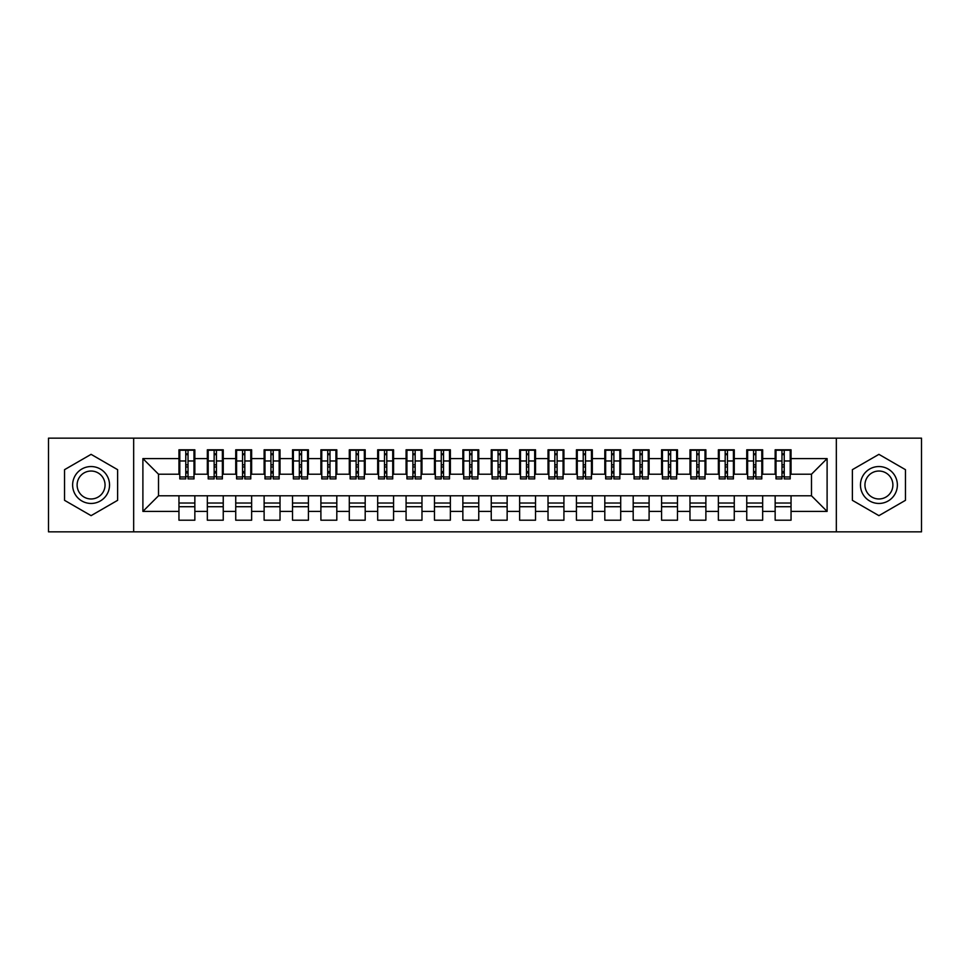 <?xml version="1.0" encoding="UTF-8"?>
<svg xmlns="http://www.w3.org/2000/svg" width="970" height="970" viewBox="0 0 970 970"><rect width="100%" height="100%" fill="white"/><g stroke="black" fill="none" stroke-linecap="round" stroke-linejoin="round"><path stroke-width="1.45" d="M836.334 531.839L921.5 531.839L921.5 438.161L836.334 438.161L836.334 531.839L133.666 531.839L133.666 438.161L48.5 438.161L48.5 531.839L133.666 531.839M781.965 466.97L784.233 466.97L781.965 466.97M791.047 503.03L775.151 503.03M775.151 506.716L791.047 506.716M753.569 466.97L755.848 466.97L753.569 466.97M762.662 503.03L746.754 503.03M746.754 506.716L762.662 506.716M725.184 466.97L727.452 466.97L725.184 466.97M734.266 503.03L718.37 503.03M718.37 506.716L734.266 506.716M696.787 466.97L699.067 466.97L696.787 466.97M705.881 503.03L689.973 503.03M689.973 506.716L705.881 506.716M668.403 466.97L670.67 466.97L668.403 466.97M677.484 503.03L661.588 503.03M661.588 506.716L677.484 506.716M640.006 466.97L642.285 466.97L640.006 466.97M649.1 503.03L633.192 503.03M633.192 506.716L649.1 506.716M611.621 466.97L613.889 466.97L611.621 466.97M620.703 503.03L604.807 503.03M604.807 506.716L620.703 506.716M583.225 466.97L585.504 466.97L583.225 466.97M592.318 503.03L576.422 503.03M576.422 506.716L592.318 506.716M554.84 466.97L557.107 466.97L554.84 466.97M563.922 503.03L548.026 503.03M548.026 506.716L563.922 506.716M526.455 466.97L528.723 466.97L526.455 466.97M535.537 503.03L519.641 503.03M519.641 506.716L535.537 506.716M498.059 466.97L500.326 466.97L498.059 466.97M507.14 503.03L491.244 503.03M491.244 506.716L507.14 506.716M469.674 466.97L471.941 466.97L469.674 466.97M478.756 503.03L462.86 503.03M462.86 506.716L478.756 506.716M441.277 466.97L443.545 466.97L441.277 466.97M450.359 503.03L434.463 503.03M434.463 506.716L450.359 506.716M412.893 466.97L415.16 466.97L412.893 466.97M421.974 503.03L406.078 503.03M406.078 506.716L421.974 506.716M384.496 466.97L386.775 466.97L384.496 466.97M393.577 503.03L377.682 503.03M377.682 506.716L393.577 506.716M356.111 466.97L358.379 466.97L356.111 466.97M365.193 503.03L349.297 503.03M349.297 506.716L365.193 506.716M327.714 466.97L329.994 466.97L327.714 466.97M336.808 503.03L320.9 503.03M320.9 506.716L336.808 506.716M299.33 466.97L301.597 466.97L299.33 466.97M308.411 503.03L292.516 503.03M292.516 506.716L308.411 506.716M270.933 466.97L273.213 466.97L270.933 466.97M280.027 503.03L264.119 503.03M264.119 506.716L280.027 506.716M242.548 466.97L244.816 466.97L242.548 466.97M251.63 503.03L235.734 503.03M235.734 506.716L251.63 506.716M214.152 466.97L216.431 466.97L214.152 466.97M223.245 503.03L207.337 503.03M207.337 506.716L223.245 506.716M836.334 438.161L133.666 438.161M179.802 474.209L158.51 474.209L142.893 458.592L142.893 511.408L178.953 511.408L178.953 520.199L194.849 520.199L194.849 511.408L207.337 511.408L207.337 520.199L223.245 520.199L223.245 511.408L235.734 511.408L235.734 520.199L251.63 520.199L251.63 511.408L264.119 511.408L264.119 520.199L280.027 520.199L280.027 511.408L292.516 511.408L292.516 520.199L308.411 520.199L308.411 511.408L320.9 511.408L320.9 520.199L336.808 520.199L336.808 511.408L349.297 511.408L349.297 520.199L365.193 520.199L365.193 511.408L377.682 511.408L377.682 520.199L393.577 520.199L393.577 511.408L406.078 511.408L406.078 520.199L421.974 520.199L421.974 511.408L434.463 511.408L434.463 520.199L450.359 520.199L450.359 511.408L462.86 511.408L462.86 520.199L478.756 520.199L478.756 511.408L491.244 511.408L491.244 520.199L507.14 520.199L507.14 511.408L519.641 511.408L519.641 520.199L535.537 520.199L535.537 511.408L548.026 511.408L548.026 520.199L563.922 520.199L563.922 511.408L576.422 511.408L576.422 520.199L592.318 520.199L592.318 511.408L604.807 511.408L604.807 520.199L620.703 520.199L620.703 511.408L633.192 511.408L633.192 520.199L649.1 520.199L649.1 511.408L661.588 511.408L661.588 520.199L677.484 520.199L677.484 511.408L689.973 511.408L689.973 520.199L705.881 520.199L705.881 511.408L718.37 511.408L718.37 520.199L734.266 520.199L734.266 511.408L746.754 511.408L746.754 520.199L762.662 520.199L762.662 511.408L775.151 511.408L775.151 520.199L791.047 520.199L791.047 495.791L811.49 495.791L811.49 474.209L790.198 474.209M142.893 458.592L178.953 458.592L178.953 474.209M811.49 474.209L827.107 458.592L791.047 458.592L791.047 449.801L775.151 449.801L775.151 458.592L762.662 458.592L762.662 449.801L746.754 449.801L746.754 458.592L734.266 458.592L734.266 449.801L718.37 449.801L718.37 458.592L705.881 458.592L705.881 449.801L689.973 449.801L689.973 458.592L677.484 458.592L677.484 449.801L661.588 449.801L661.588 458.592L649.1 458.592L649.1 449.801L633.192 449.801L633.192 458.592L620.703 458.592L620.703 449.801L604.807 449.801L604.807 458.592L592.318 458.592L592.318 449.801L576.422 449.801L576.422 458.592L563.922 458.592L563.922 449.801L548.026 449.801L548.026 458.592L535.537 458.592L535.537 449.801L519.641 449.801L519.641 458.592L507.14 458.592L507.14 449.801L491.244 449.801L491.244 458.592L478.756 458.592L478.756 449.801L462.86 449.801L462.86 458.592L450.359 458.592L450.359 449.801L434.463 449.801L434.463 458.592L421.974 458.592L421.974 449.801L406.078 449.801L406.078 458.592L393.577 458.592L393.577 449.801L377.682 449.801L377.682 458.592L365.193 458.592L365.193 449.801L349.297 449.801L349.297 458.592L336.808 458.592L336.808 449.801L320.9 449.801L320.9 458.592L308.411 458.592L308.411 449.801L292.516 449.801L292.516 458.592L280.027 458.592L280.027 449.801L264.119 449.801L264.119 458.592L251.63 458.592L251.63 449.801L235.734 449.801L235.734 458.592L223.245 458.592L223.245 449.801L207.337 449.801L207.337 458.592L194.849 458.592L194.849 449.801L178.953 449.801L178.953 458.592M827.107 458.592L827.107 511.408L791.047 511.408M762.662 511.408L762.662 495.791L791.047 495.791M775.151 511.408L775.151 495.791M791.047 458.592L791.047 474.209M734.266 511.408L734.266 495.791L762.662 495.791M746.754 511.408L746.754 495.791M775.151 458.592L775.151 474.209L761.802 474.209M762.662 458.592L762.662 474.209M705.881 511.408L705.881 495.791L734.266 495.791M718.37 511.408L718.37 495.791M746.754 458.592L746.754 474.209L733.417 474.209M734.266 458.592L734.266 474.209M677.484 511.408L677.484 495.791L705.881 495.791M689.973 511.408L689.973 495.791M718.37 458.592L718.37 474.209L705.02 474.209M705.881 458.592L705.881 474.209M649.1 511.408L649.1 495.791L677.484 495.791M661.588 511.408L661.588 495.791M689.973 458.592L689.973 474.209L676.636 474.209M677.484 458.592L677.484 474.209M620.703 511.408L620.703 495.791L649.1 495.791M633.192 511.408L633.192 495.791M661.588 458.592L661.588 474.209L648.239 474.209M649.1 458.592L649.1 474.209M592.318 511.408L592.318 495.791L620.703 495.791M604.807 511.408L604.807 495.791M633.192 458.592L633.192 474.209L619.854 474.209M620.703 458.592L620.703 474.209M563.922 511.408L563.922 495.791L592.318 495.791M576.422 511.408L576.422 495.791M604.807 458.592L604.807 474.209L591.457 474.209M592.318 458.592L592.318 474.209M535.537 511.408L535.537 495.791L563.922 495.791M548.026 511.408L548.026 495.791M576.422 458.592L576.422 474.209L563.073 474.209M563.922 458.592L563.922 474.209M507.14 511.408L507.14 495.791L535.537 495.791M519.641 511.408L519.641 495.791M548.026 458.592L548.026 474.209L534.688 474.209M535.537 458.592L535.537 474.209M478.756 511.408L478.756 495.791L507.14 495.791M491.244 511.408L491.244 495.791M519.641 458.592L519.641 474.209L506.291 474.209M507.14 458.592L507.14 474.209M450.359 511.408L450.359 495.791L478.756 495.791M462.86 511.408L462.86 495.791M491.244 458.592L491.244 474.209L477.907 474.209M478.756 458.592L478.756 474.209M421.974 511.408L421.974 495.791L450.359 495.791M434.463 511.408L434.463 495.791M462.86 458.592L462.86 474.209L449.51 474.209M450.359 458.592L450.359 474.209M393.577 511.408L393.577 495.791L421.974 495.791M406.078 511.408L406.078 495.791M434.463 458.592L434.463 474.209L421.125 474.209M421.974 458.592L421.974 474.209M365.193 511.408L365.193 495.791L393.577 495.791M377.682 511.408L377.682 495.791M406.078 458.592L406.078 474.209L392.729 474.209M393.577 458.592L393.577 474.209M336.808 511.408L336.808 495.791L365.193 495.791M349.297 511.408L349.297 495.791M377.682 458.592L377.682 474.209L364.344 474.209M365.193 458.592L365.193 474.209M308.411 511.408L308.411 495.791L336.808 495.791M320.9 511.408L320.9 495.791M349.297 458.592L349.297 474.209L335.947 474.209M336.808 458.592L336.808 474.209M280.027 511.408L280.027 495.791L308.411 495.791M292.516 511.408L292.516 495.791M320.9 458.592L320.9 474.209L307.563 474.209M308.411 458.592L308.411 474.209M251.63 511.408L251.63 495.791L280.027 495.791M264.119 511.408L264.119 495.791M292.516 458.592L292.516 474.209L279.166 474.209M280.027 458.592L280.027 474.209M223.245 511.408L223.245 495.791L251.63 495.791M235.734 511.408L235.734 495.791M264.119 458.592L264.119 474.209L250.781 474.209M251.63 458.592L251.63 474.209M194.849 511.408L194.849 495.791L223.245 495.791M207.337 511.408L207.337 495.791M235.734 458.592L235.734 474.209L222.385 474.209M223.245 458.592L223.245 474.209M185.767 466.97L188.035 466.97L185.767 466.97M194.849 503.03L178.953 503.03M178.953 506.716L194.849 506.716M142.893 511.408L158.51 495.791L194.849 495.791M178.953 511.408L178.953 495.791M207.337 458.592L207.337 474.209L194 474.209M194.849 458.592L194.849 474.209M117.625 469.674L91.083 454.348L64.541 469.674L64.541 500.326L91.083 515.652L117.625 500.326L117.625 469.674L117.625 500.326L91.083 515.652L64.541 500.326L64.541 469.674L91.083 454.348L117.625 469.674M852.375 469.674L852.375 500.326L878.917 515.652L905.459 500.326L905.459 469.674L878.917 454.348L852.375 469.674L878.917 454.348L905.459 469.674L905.459 500.326L878.917 515.652L852.375 500.326L852.375 469.674M158.51 474.209L158.51 495.791M776 474.209L775.151 474.209M747.615 474.209L746.754 474.209M719.219 474.209L718.37 474.209M690.834 474.209L689.973 474.209M662.437 474.209L661.588 474.209M634.053 474.209L633.192 474.209M605.656 474.209L604.807 474.209M577.271 474.209L576.422 474.209M548.875 474.209L548.026 474.209M520.49 474.209L519.641 474.209M492.093 474.209L491.244 474.209M463.708 474.209L462.86 474.209M435.312 474.209L434.463 474.209M406.927 474.209L406.078 474.209M378.542 474.209L377.682 474.209M350.146 474.209L349.297 474.209M321.761 474.209L320.9 474.209M293.364 474.209L292.516 474.209M264.98 474.209L264.119 474.209M236.583 474.209L235.734 474.209M208.198 474.209L207.337 474.209M827.107 511.408L811.49 495.791M179.802 450.08L194 450.08L179.802 450.08L179.802 478.901L185.767 478.901L185.767 450.189L194 450.225L194 478.901L188.035 478.901L188.035 450.225M185.767 453.875L188.035 453.875M185.767 476.512L188.035 476.512M188.035 472.948L185.767 472.948M185.767 471.553L188.035 471.553M194.849 463.284L194 463.284M194.849 466.97L194 466.97M179.802 463.284L178.953 463.284M179.802 466.97L178.953 466.97M208.198 450.08L222.385 450.08L208.198 450.08L208.198 478.901L214.152 478.901L214.152 450.189L222.385 450.225L222.385 478.901L216.431 478.901L216.431 450.225M214.152 453.875L216.431 453.875M214.152 476.512L216.431 476.512M216.431 472.948L214.152 472.948M214.152 471.553L216.431 471.553M223.245 463.284L222.385 463.284M223.245 466.97L222.385 466.97M208.198 463.284L207.337 463.284M208.198 466.97L207.337 466.97M236.583 450.08L250.781 450.08L236.583 450.08L236.583 478.901L242.548 478.901L242.548 450.189L250.781 450.225L250.781 478.901L244.816 478.901L244.816 450.225M242.548 453.875L244.816 453.875M242.548 476.512L244.816 476.512M244.816 472.948L242.548 472.948M242.548 471.553L244.816 471.553M251.63 463.284L250.781 463.284M251.63 466.97L250.781 466.97M236.583 463.284L235.734 463.284M236.583 466.97L235.734 466.97M264.98 450.08L279.166 450.08L264.98 450.08L264.98 478.901L270.933 478.901L270.933 450.189L279.166 450.225L279.166 478.901L273.213 478.901L273.213 450.225M270.933 453.875L273.213 453.875M270.933 476.512L273.213 476.512M273.213 472.948L270.933 472.948M270.933 471.553L273.213 471.553M280.027 463.284L279.166 463.284M280.027 466.97L279.166 466.97M264.98 463.284L264.119 463.284M264.98 466.97L264.119 466.97M293.364 450.08L307.563 450.08L293.364 450.08L293.364 478.901L299.33 478.901L299.33 450.189L307.563 450.225L307.563 478.901L301.597 478.901L301.597 450.225M299.33 453.875L301.597 453.875M299.33 476.512L301.597 476.512M301.597 472.948L299.33 472.948M299.33 471.553L301.597 471.553M308.411 463.284L307.563 463.284M308.411 466.97L307.563 466.97M293.364 463.284L292.516 463.284M293.364 466.97L292.516 466.97M91.083 466.546A18.454 18.454 0 0 0 72.629 485A18.454 18.454 0 0 0 91.083 503.454A18.454 18.454 0 0 0 109.537 485A18.454 18.454 0 0 0 91.083 466.546M91.083 471.032A13.968 13.968 0 0 0 77.115 485A13.968 13.968 0 0 0 91.083 498.968A13.968 13.968 0 0 0 105.051 485A13.968 13.968 0 0 0 91.083 471.032M878.917 466.546A18.454 18.454 0 0 0 860.463 485A18.454 18.454 0 0 0 878.917 503.454A18.454 18.454 0 0 0 897.371 485A18.454 18.454 0 0 0 878.917 466.546M878.917 471.032A13.968 13.968 0 0 0 864.949 485A13.968 13.968 0 0 0 878.917 498.968A13.968 13.968 0 0 0 892.885 485A13.968 13.968 0 0 0 878.917 471.032M321.761 450.08L335.947 450.08L321.761 450.08L321.761 478.901L327.714 478.901L327.714 450.189L335.947 450.225L335.947 478.901L329.994 478.901L329.994 450.225M327.714 453.875L329.994 453.875M327.714 476.512L329.994 476.512M329.994 472.948L327.714 472.948M327.714 471.553L329.994 471.553M336.808 463.284L335.947 463.284M336.808 466.97L335.947 466.97M321.761 463.284L320.9 463.284M321.761 466.97L320.9 466.97M350.146 450.08L364.344 450.08L350.146 450.08L350.146 478.901L356.111 478.901L356.111 450.189L364.344 450.225L364.344 478.901L358.379 478.901L358.379 450.225M356.111 453.875L358.379 453.875M356.111 476.512L358.379 476.512M358.379 472.948L356.111 472.948M356.111 471.553L358.379 471.553M365.193 463.284L364.344 463.284M365.193 466.97L364.344 466.97M350.146 463.284L349.297 463.284M350.146 466.97L349.297 466.97M378.542 450.08L392.729 450.08L378.542 450.08L378.542 478.901L384.496 478.901L384.496 450.189L392.729 450.225L392.729 478.901L386.775 478.901L386.775 450.225M384.496 453.875L386.775 453.875M384.496 476.512L386.775 476.512M386.775 472.948L384.496 472.948M384.496 471.553L386.775 471.553M393.577 463.284L392.729 463.284M393.577 466.97L392.729 466.97M378.542 463.284L377.682 463.284M378.542 466.97L377.682 466.97M406.927 450.08L421.125 450.08L406.927 450.08L406.927 478.901L412.893 478.901L412.893 450.189L421.125 450.225L421.125 478.901L415.16 478.901L415.16 450.225M412.893 453.875L415.16 453.875M412.893 476.512L415.16 476.512M415.16 472.948L412.893 472.948M412.893 471.553L415.16 471.553M421.974 463.284L421.125 463.284M421.974 466.97L421.125 466.97M406.927 463.284L406.078 463.284M406.927 466.97L406.078 466.97M435.312 450.08L449.51 450.08L435.312 450.08L435.312 478.901L441.277 478.901L441.277 450.189L449.51 450.225L449.51 478.901L443.545 478.901L443.545 450.225M441.277 453.875L443.545 453.875M441.277 476.512L443.545 476.512M443.545 472.948L441.277 472.948M441.277 471.553L443.545 471.553M450.359 463.284L449.51 463.284M450.359 466.97L449.51 466.97M435.312 463.284L434.463 463.284M435.312 466.97L434.463 466.97M463.708 450.08L477.907 450.08L463.708 450.08L463.708 478.901L469.674 478.901L469.674 450.189L477.907 450.225L477.907 478.901L471.941 478.901L471.941 450.225M469.674 453.875L471.941 453.875M469.674 476.512L471.941 476.512M471.941 472.948L469.674 472.948M469.674 471.553L471.941 471.553M478.756 463.284L477.907 463.284M478.756 466.97L477.907 466.97M463.708 463.284L462.86 463.284M463.708 466.97L462.86 466.97M492.093 450.08L506.291 450.08L492.093 450.08L492.093 478.901L498.059 478.901L498.059 450.189L506.291 450.225L506.291 478.901L500.326 478.901L500.326 450.225M498.059 453.875L500.326 453.875M498.059 476.512L500.326 476.512M500.326 472.948L498.059 472.948M498.059 471.553L500.326 471.553M507.14 463.284L506.291 463.284M507.14 466.97L506.291 466.97M492.093 463.284L491.244 463.284M492.093 466.97L491.244 466.97M520.49 450.08L534.688 450.08L520.49 450.08L520.49 478.901L526.455 478.901L526.455 450.189L534.688 450.225L534.688 478.901L528.723 478.901L528.723 450.225M526.455 453.875L528.723 453.875M526.455 476.512L528.723 476.512M528.723 472.948L526.455 472.948M526.455 471.553L528.723 471.553M535.537 463.284L534.688 463.284M535.537 466.97L534.688 466.97M520.49 463.284L519.641 463.284M520.49 466.97L519.641 466.97M548.875 450.08L563.073 450.08L548.875 450.08L548.875 478.901L554.84 478.901L554.84 450.189L563.073 450.225L563.073 478.901L557.107 478.901L557.107 450.225M554.84 453.875L557.107 453.875M554.84 476.512L557.107 476.512M557.107 472.948L554.84 472.948M554.84 471.553L557.107 471.553M563.922 463.284L563.073 463.284M563.922 466.97L563.073 466.97M548.875 463.284L548.026 463.284M548.875 466.97L548.026 466.97M577.271 450.08L591.457 450.08L577.271 450.08L577.271 478.901L583.225 478.901L583.225 450.189L591.457 450.225L591.457 478.901L585.504 478.901L585.504 450.225M583.225 453.875L585.504 453.875M583.225 476.512L585.504 476.512M585.504 472.948L583.225 472.948M583.225 471.553L585.504 471.553M592.318 463.284L591.457 463.284M592.318 466.97L591.457 466.97M577.271 463.284L576.422 463.284M577.271 466.97L576.422 466.97M605.656 450.08L619.854 450.08L605.656 450.08L605.656 478.901L611.621 478.901L611.621 450.189L619.854 450.225L619.854 478.901L613.889 478.901L613.889 450.225M611.621 453.875L613.889 453.875M611.621 476.512L613.889 476.512M613.889 472.948L611.621 472.948M611.621 471.553L613.889 471.553M620.703 463.284L619.854 463.284M620.703 466.97L619.854 466.97M605.656 463.284L604.807 463.284M605.656 466.97L604.807 466.97M634.053 450.08L648.239 450.08L634.053 450.08L634.053 478.901L640.006 478.901L640.006 450.189L648.239 450.225L648.239 478.901L642.285 478.901L642.285 450.225M640.006 453.875L642.285 453.875M640.006 476.512L642.285 476.512M642.285 472.948L640.006 472.948M640.006 471.553L642.285 471.553M649.1 463.284L648.239 463.284M649.1 466.97L648.239 466.97M634.053 463.284L633.192 463.284M634.053 466.97L633.192 466.97M662.437 450.08L676.636 450.08L662.437 450.08L662.437 478.901L668.403 478.901L668.403 450.189L676.636 450.225L676.636 478.901L670.67 478.901L670.67 450.225M668.403 453.875L670.67 453.875M668.403 476.512L670.67 476.512M670.67 472.948L668.403 472.948M668.403 471.553L670.67 471.553M677.484 463.284L676.636 463.284M677.484 466.97L676.636 466.97M662.437 463.284L661.588 463.284M662.437 466.97L661.588 466.97M690.834 450.08L705.02 450.08L690.834 450.08L690.834 478.901L696.787 478.901L696.787 450.189L705.02 450.225L705.02 478.901L699.067 478.901L699.067 450.225M696.787 453.875L699.067 453.875M696.787 476.512L699.067 476.512M699.067 472.948L696.787 472.948M696.787 471.553L699.067 471.553M705.881 463.284L705.02 463.284M705.881 466.97L705.02 466.97M690.834 463.284L689.973 463.284M690.834 466.97L689.973 466.97M719.219 450.08L733.417 450.08L719.219 450.08L719.219 478.901L725.184 478.901L725.184 450.189L733.417 450.225L733.417 478.901L727.452 478.901L727.452 450.225M725.184 453.875L727.452 453.875M725.184 476.512L727.452 476.512M727.452 472.948L725.184 472.948M725.184 471.553L727.452 471.553M734.266 463.284L733.417 463.284M734.266 466.97L733.417 466.97M719.219 463.284L718.37 463.284M719.219 466.97L718.37 466.97M747.615 450.08L761.802 450.08L747.615 450.08L747.615 478.901L753.569 478.901L753.569 450.189L761.802 450.225L761.802 478.901L755.848 478.901L755.848 450.225M753.569 453.875L755.848 453.875M753.569 476.512L755.848 476.512M755.848 472.948L753.569 472.948M753.569 471.553L755.848 471.553M762.662 463.284L761.802 463.284M762.662 466.97L761.802 466.97M747.615 463.284L746.754 463.284M747.615 466.97L746.754 466.97M776 450.08L790.198 450.08L776 450.08L776 478.901L781.965 478.901L781.965 450.189L790.198 450.225L790.198 478.901L784.233 478.901L784.233 450.225M781.965 453.875L784.233 453.875M781.965 476.512L784.233 476.512M784.233 472.948L781.965 472.948M781.965 471.553L784.233 471.553M791.047 463.284L790.198 463.284M791.047 466.97L790.198 466.97M776 463.284L775.151 463.284M776 466.97L775.151 466.97M179.802 450.225L185.767 450.225M188.035 476.949L194 476.949M188.035 460.968L194 460.968M179.802 476.949L185.767 476.949M179.802 460.968L185.767 460.968M185.767 464.812L188.035 464.812M185.767 454.627L188.035 454.627M208.198 450.225L214.152 450.225M216.431 476.949L222.385 476.949M216.431 460.968L222.385 460.968M208.198 476.949L214.152 476.949M208.198 460.968L214.152 460.968M214.152 464.812L216.431 464.812M214.152 454.627L216.431 454.627M236.583 450.225L242.548 450.225M244.816 476.949L250.781 476.949M244.816 460.968L250.781 460.968M236.583 476.949L242.548 476.949M236.583 460.968L242.548 460.968M242.548 464.812L244.816 464.812M242.548 454.627L244.816 454.627M264.98 450.225L270.933 450.225M273.213 476.949L279.166 476.949M273.213 460.968L279.166 460.968M264.98 476.949L270.933 476.949M264.98 460.968L270.933 460.968M270.933 464.812L273.213 464.812M270.933 454.627L273.213 454.627M293.364 450.225L299.33 450.225M301.597 476.949L307.563 476.949M301.597 460.968L307.563 460.968M293.364 476.949L299.33 476.949M293.364 460.968L299.33 460.968M299.33 464.812L301.597 464.812M299.33 454.627L301.597 454.627M321.761 450.225L327.714 450.225M329.994 476.949L335.947 476.949M329.994 460.968L335.947 460.968M321.761 476.949L327.714 476.949M321.761 460.968L327.714 460.968M327.714 464.812L329.994 464.812M327.714 454.627L329.994 454.627M350.146 450.225L356.111 450.225M358.379 476.949L364.344 476.949M358.379 460.968L364.344 460.968M350.146 476.949L356.111 476.949M350.146 460.968L356.111 460.968M356.111 464.812L358.379 464.812M356.111 454.627L358.379 454.627M378.542 450.225L384.496 450.225M386.775 476.949L392.729 476.949M386.775 460.968L392.729 460.968M378.542 476.949L384.496 476.949M378.542 460.968L384.496 460.968M384.496 464.812L386.775 464.812M384.496 454.627L386.775 454.627M406.927 450.225L412.893 450.225M415.16 476.949L421.125 476.949M415.16 460.968L421.125 460.968M406.927 476.949L412.893 476.949M406.927 460.968L412.893 460.968M412.893 464.812L415.16 464.812M412.893 454.627L415.16 454.627M435.312 450.225L441.277 450.225M443.545 476.949L449.51 476.949M443.545 460.968L449.51 460.968M435.312 476.949L441.277 476.949M435.312 460.968L441.277 460.968M441.277 464.812L443.545 464.812M441.277 454.627L443.545 454.627M463.708 450.225L469.674 450.225M471.941 476.949L477.907 476.949M471.941 460.968L477.907 460.968M463.708 476.949L469.674 476.949M463.708 460.968L469.674 460.968M469.674 464.812L471.941 464.812M469.674 454.627L471.941 454.627M492.093 450.225L498.059 450.225M500.326 476.949L506.291 476.949M500.326 460.968L506.291 460.968M492.093 476.949L498.059 476.949M492.093 460.968L498.059 460.968M498.059 464.812L500.326 464.812M498.059 454.627L500.326 454.627M520.49 450.225L526.455 450.225M528.723 476.949L534.688 476.949M528.723 460.968L534.688 460.968M520.49 476.949L526.455 476.949M520.49 460.968L526.455 460.968M526.455 464.812L528.723 464.812M526.455 454.627L528.723 454.627M548.875 450.225L554.84 450.225M557.107 476.949L563.073 476.949M557.107 460.968L563.073 460.968M548.875 476.949L554.84 476.949M548.875 460.968L554.84 460.968M554.84 464.812L557.107 464.812M554.84 454.627L557.107 454.627M577.271 450.225L583.225 450.225M585.504 476.949L591.457 476.949M585.504 460.968L591.457 460.968M577.271 476.949L583.225 476.949M577.271 460.968L583.225 460.968M583.225 464.812L585.504 464.812M583.225 454.627L585.504 454.627M605.656 450.225L611.621 450.225M613.889 476.949L619.854 476.949M613.889 460.968L619.854 460.968M605.656 476.949L611.621 476.949M605.656 460.968L611.621 460.968M611.621 464.812L613.889 464.812M611.621 454.627L613.889 454.627M634.053 450.225L640.006 450.225M642.285 476.949L648.239 476.949M642.285 460.968L648.239 460.968M634.053 476.949L640.006 476.949M634.053 460.968L640.006 460.968M640.006 464.812L642.285 464.812M640.006 454.627L642.285 454.627M662.437 450.225L668.403 450.225M670.67 476.949L676.636 476.949M670.67 460.968L676.636 460.968M662.437 476.949L668.403 476.949M662.437 460.968L668.403 460.968M668.403 464.812L670.67 464.812M668.403 454.627L670.67 454.627M690.834 450.225L696.787 450.225M699.067 476.949L705.02 476.949M699.067 460.968L705.02 460.968M690.834 476.949L696.787 476.949M690.834 460.968L696.787 460.968M696.787 464.812L699.067 464.812M696.787 454.627L699.067 454.627M719.219 450.225L725.184 450.225M727.452 476.949L733.417 476.949M727.452 460.968L733.417 460.968M719.219 476.949L725.184 476.949M719.219 460.968L725.184 460.968M725.184 464.812L727.452 464.812M725.184 454.627L727.452 454.627M747.615 450.225L753.569 450.225M755.848 476.949L761.802 476.949M755.848 460.968L761.802 460.968M747.615 476.949L753.569 476.949M747.615 460.968L753.569 460.968M753.569 464.812L755.848 464.812M753.569 454.627L755.848 454.627M776 450.225L781.965 450.225M784.233 476.949L790.198 476.949M784.233 460.968L790.198 460.968M776 476.949L781.965 476.949M776 460.968L781.965 460.968M781.965 464.812L784.233 464.812M781.965 454.627L784.233 454.627"/></g></svg>
